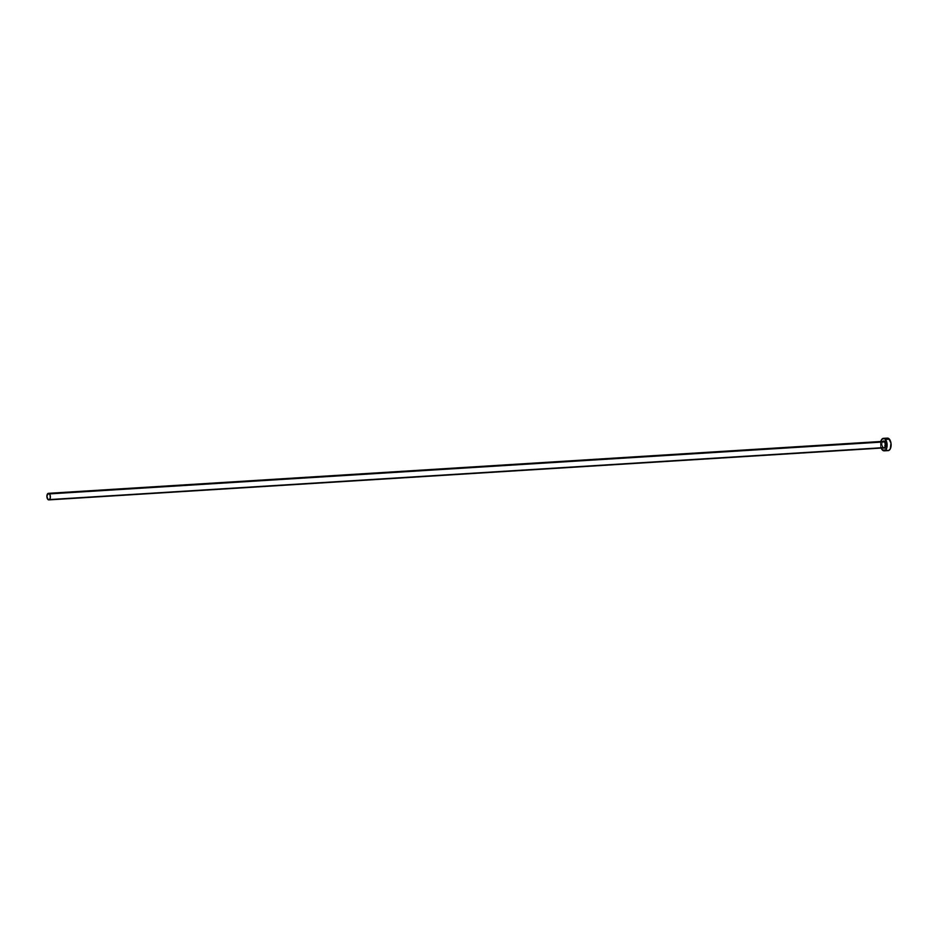 <?xml version="1.0" encoding="UTF-8"?>
<svg xmlns="http://www.w3.org/2000/svg" width="938" height="938" viewBox="0 0 938 938"><rect width="100%" height="100%" fill="white"/><g stroke="black" fill="none" stroke-linecap="round" stroke-linejoin="round"><path stroke-width="0.7" stroke-dasharray="4.69 3.52" d="M882.857 447.403C881.591 444.448 881.755 442.431 883.338 441.341A3.283 1.735 -93.6 0 0 881.837 443.721A3.283 1.735 -93.6 0 0 882.693 447.344L47.791 499.333L882.693 447.344A3.283 1.735 -93.6 0 0 883.748 447.907M887.395 438.116A6.261 3.306 -93.6 0 0 884.698 441.575A6.261 3.306 -93.6 0 0 885.062 447.508A6.261 3.306 -93.6 0 0 886.176 449.548L882.201 449.794L886.176 449.548A6.261 3.306 -93.6 0 0 888.18 450.603M880.911 441.118L881.204 448.059A6.261 3.306 86.4 0 1 880.794 441.505M883.596 448.13L881.908 444.6L882.939 441.282M887.512 438.105L886.879 438.222M885.718 439.148L884.475 444.342L886.176 449.548M886.773 450.123L887.407 450.486M888.063 450.603L888.696 450.498M882.881 447.59A3.6 1.899 86.4 0 1 881.896 444.354A3.6 1.899 86.4 0 1 882.834 441.376M883.104 441.388A3.283 1.735 -93.6 0 0 881.814 443.944A3.283 1.735 -93.6 0 0 882.693 447.344"/><path stroke-width="1.41" d="M882.693 447.344A3.283 1.735 -93.6 0 0 883.995 447.86A3.283 1.735 -93.6 0 0 885.273 445.304A3.283 1.735 -93.6 0 0 884.393 441.904L884.745 441.622A3.6 1.899 86.4 0 1 885.566 446.3A3.6 1.899 86.4 0 1 883.244 447.93M882.857 447.403L883.748 447.907A3.283 1.735 -93.6 0 0 885.261 445.527A3.283 1.735 -93.6 0 0 884.393 441.904A3.283 1.735 -93.6 0 0 883.338 441.341L48.436 493.329A3.283 1.735 86.4 0 1 49.491 493.892L884.393 441.904L49.491 493.892A3.283 1.735 86.4 0 1 50.347 497.515A3.283 1.735 86.4 0 1 48.846 499.884A3.283 1.735 86.4 0 1 47.791 499.333A3.283 1.735 86.4 0 1 46.923 495.71A3.283 1.735 86.4 0 1 48.436 493.329M884.194 450.85L888.18 450.603A6.261 3.306 -93.6 0 0 891.053 446.089A6.261 3.306 -93.6 0 0 889.4 439.172A6.261 3.306 -93.6 0 0 887.395 438.116L883.42 438.363A6.261 3.306 86.4 0 1 885.425 439.418L889.4 439.172L885.425 439.418A6.261 3.306 86.4 0 1 887.067 446.336A6.261 3.306 86.4 0 1 884.194 450.85A6.261 3.306 86.4 0 1 882.201 449.794A6.261 3.306 86.4 0 1 881.204 448.059L883.432 450.732L885.331 450.392L886.715 448.094L887.125 444.624L885.964 440.203L884.194 438.48L881.743 439.406L880.641 442.197M880.794 441.505A6.261 3.306 86.4 0 1 883.42 438.363M880.852 446.98L881.204 448.059M882.623 441.61L883.655 441.012L884.745 441.622L885.718 444.612L885.003 447.602L883.221 447.918M887.407 450.486L888.696 450.498L890.326 448.786L890.983 443.158L888.802 438.597L887.512 438.105L885.718 439.148M886.176 449.548L886.773 450.123M47.791 499.333L49.433 499.649L50.3 497.879L50.007 494.795L48.495 493.329L46.9 495.956L47.791 499.333M882.834 441.376A3.6 1.899 86.4 0 1 884.745 441.622L884.393 441.904A3.283 1.735 -93.6 0 0 883.104 441.388M883.748 447.907L48.846 499.884"/></g></svg>
